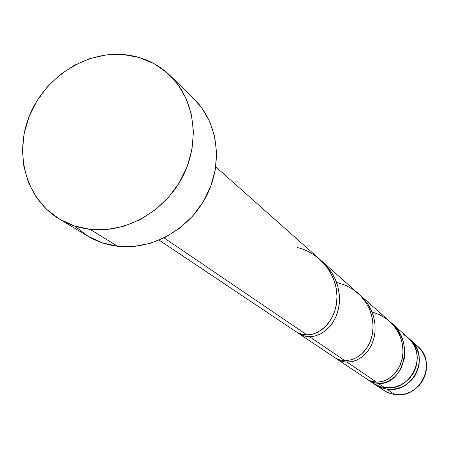 <?xml version="1.0" encoding="UTF-8"?>
<svg xmlns="http://www.w3.org/2000/svg" width="449" height="449" viewBox="0 0 449 449"><rect width="100%" height="100%" fill="white"/><g stroke="black" fill="none" stroke-linecap="round" stroke-linejoin="round"><path stroke-width="0.67" d="M386.791 389.115L379.983 387.274L374.174 383.957L376.515 385.528L381.459 387.835L386.791 389.115L394.699 394.486L386.791 389.115L392.297 389.317L397.775 388.419L403.006 386.466L407.782 383.525L411.924 379.708L415.263 375.173L417.677 370.088L419.063 364.655L419.372 359.088L418.591 353.604L416.756 348.413L413.944 343.715L410.223 339.657C430.945 356.214 413.097 394.065 386.791 389.115M375.42 384.838L386.482 391.966L390.484 393.56L394.699 394.486L389.491 393.234L384.653 390.972L380.382 387.796M90.041 229.355C78.917 228.047 68.697 224.618 59.38 219.05C26.558 199.412 13.897 154.905 29.073 116.645C44.036 78.294 84.479 51.366 123.189 54.52C141.491 56.131 157.161 63.18 170.21 75.662C195.029 99.83 200.54 142.327 182.53 176.94C164.631 211.597 125.574 233.514 90.041 229.355L117.621 246.26L90.041 229.355L73.962 225.785L59.257 218.977L46.477 209.234L36.094 196.954L28.478 182.631L23.881 166.82L22.456 150.123L24.224 133.168L29.101 116.572L36.902 100.935L47.33 86.831L60.014 74.775L74.483 65.206L90.227 58.477L106.66 54.868L123.189 54.52L139.196 57.478L154.063 63.668L167.213 72.884L178.124 84.799L186.346 98.982L191.532 114.899L193.44 131.922L191.976 149.394L187.171 166.601L179.207 182.85L168.403 197.481L155.191 209.907L140.116 219.617L123.789 226.234L106.868 229.518L90.041 229.355M59.38 219.05L88.111 236.297C97.096 241.657 106.929 244.98 117.621 246.26C151.784 250.346 189.203 229.456 206.282 196.297C223.462 163.183 218.051 122.414 194.136 99.122L170.21 75.662M159.12 240.136L297.115 332.4L301.779 334.286L306.948 334.915L164.048 237.897L306.948 334.915L312.392 334.202L317.841 332.142L323.039 328.741L327.714 324.111L331.643 318.341L334.606 311.662L336.436 304.254L336.991 296.374L336.206 288.309L334.039 280.283L330.537 272.638L328.292 269.007L324.369 263.922L319.772 259.292L215.75 166.871M370.672 381.482L367.787 379.686L372.698 382.34L378.344 383.384L374.359 382.834L370.672 381.482M368.702 380.342L375.235 384.557L380.14 386.6L384.484 387.554L378.344 383.384L384.484 387.554C410.958 392.521 428.941 354.413 408.085 337.755L391.208 322.764L393.751 325.222L398.061 330.621L400.637 335.061L402.618 339.753L403.589 342.985L404.672 349.513L404.79 352.785L404.179 359.149L401.305 367.905L398.257 372.917L394.475 377.07L387.846 381.437L383.104 382.975L378.344 383.384C401.771 386.033 417.014 342.581 390.282 321.967L391.208 322.764M336.862 359.043L367.905 379.753L371.39 381.274L376.509 382.138L347.094 362.169L342.256 361.49L338.922 360.233L335.931 358.375M298.72 333.528L335.661 358.19L340.056 360.014L344.911 360.687L309.591 336.711L304.439 336.077L300.897 334.774L297.738 332.816M348.345 362.152L347.094 362.169L376.509 382.138L378.889 382.071L383.687 381.083L388.368 378.967L394.682 373.804L399.565 366.552L402.444 357.741L402.888 354.581L402.933 348.042L401.844 341.47L399.604 335.055L396.271 329.033L393.105 324.902L389.435 321.187L360.059 295.088L362.865 297.805L367.636 303.754L370.492 308.643L372.698 313.812L373.793 317.37L375.038 324.565L375.05 331.721L374.601 335.179L373.865 338.552L371.581 344.849L368.337 350.394L365.374 353.947L362.057 356.91L357.23 359.879L352.162 361.636L348.345 362.152M335.779 358.257L340.213 360.805L345.303 362.062L351.87 361.703L356.658 360.137L361.26 357.505L365.469 353.851L369.106 349.271L372.008 343.906L374.034 337.878L375.072 331.413L375.044 324.661L373.922 317.875L371.682 311.213L368.399 304.927L364.105 299.163L360.059 295.088M310.933 336.666L309.591 336.711L344.911 360.687L347.442 360.569L352.566 359.408L357.561 357.017L362.197 353.453L364.307 351.258L367.984 346.117L369.499 343.232L370.779 340.14L372.53 333.5L372.979 330.009L372.956 322.809L371.699 315.563L369.19 308.491L365.492 301.857L361.989 297.294L357.932 293.197L322.438 261.66L325.57 264.691L330.902 271.319L334.112 276.764L336.598 282.516L337.844 286.473L339.298 294.477L339.405 302.446L338.956 306.297L337.132 313.666L335.785 317.078L332.327 323.28L329.162 327.265L325.609 330.604L320.434 333.972L315.013 336.015L310.933 336.666M297.418 332.569L302.155 335.33L307.649 336.627L314.704 336.093L319.84 334.269L324.767 331.261L329.28 327.136L333.175 321.984L336.262 315.973L338.389 309.238L339.433 302.025L339.298 294.493L337.968 286.933L335.403 279.514L331.688 272.521L326.861 266.1L322.438 261.66M372.883 383.137L379.787 386.488L384.484 387.554L390.029 387.751L395.541 386.847L400.805 384.877L405.615 381.914L409.785 378.075L413.153 373.506L415.578 368.388L416.975 362.915L417.284 357.314L416.504 351.791L414.657 346.566L411.828 341.841L408.124 337.794L403.696 334.578M193.94 98.932L201.769 107.923L209.711 121.561L214.734 136.844L216.62 153.182L215.262 169.924L210.699 186.402L203.105 201.955L192.778 215.941L180.139 227.806L165.692 237.072L150.033 243.369L133.791 246.467L117.621 246.26L102.159 242.791L88.099 236.286M87.993 236.225L75.668 226.84M417.604 346.218L421.207 350.147L423.963 354.744L425.759 359.817L426.522 365.177L426.224 370.616L424.877 375.92L422.526 380.887L419.265 385.321L415.218 389.042L410.554 391.91L405.441 393.818L400.087 394.688L394.699 394.486C420.421 399.341 437.837 362.382 417.564 346.179L410.229 339.657M297.143 247.494C319.8 252.72 336.935 274.586 336.991 296.374C337.322 318.234 321.574 335.061 306.948 334.915M337.592 282.64L345.921 285.441L353.593 289.768L360.322 295.481L365.795 302.312L369.83 309.973L372.294 318.15L373.119 326.429L372.344 334.477L370.077 341.93L366.507 348.435L361.883 353.745L356.512 357.634L350.736 359.963L344.911 360.687M371.974 311.915L379.405 314.569L386.207 318.588L392.14 323.83L396.927 330.049L400.407 336.986L402.467 344.361L403.045 351.803L402.186 359.004L399.98 365.66L396.607 371.446L392.286 376.15L387.291 379.568L381.931 381.577L376.509 382.138"/></g></svg>
